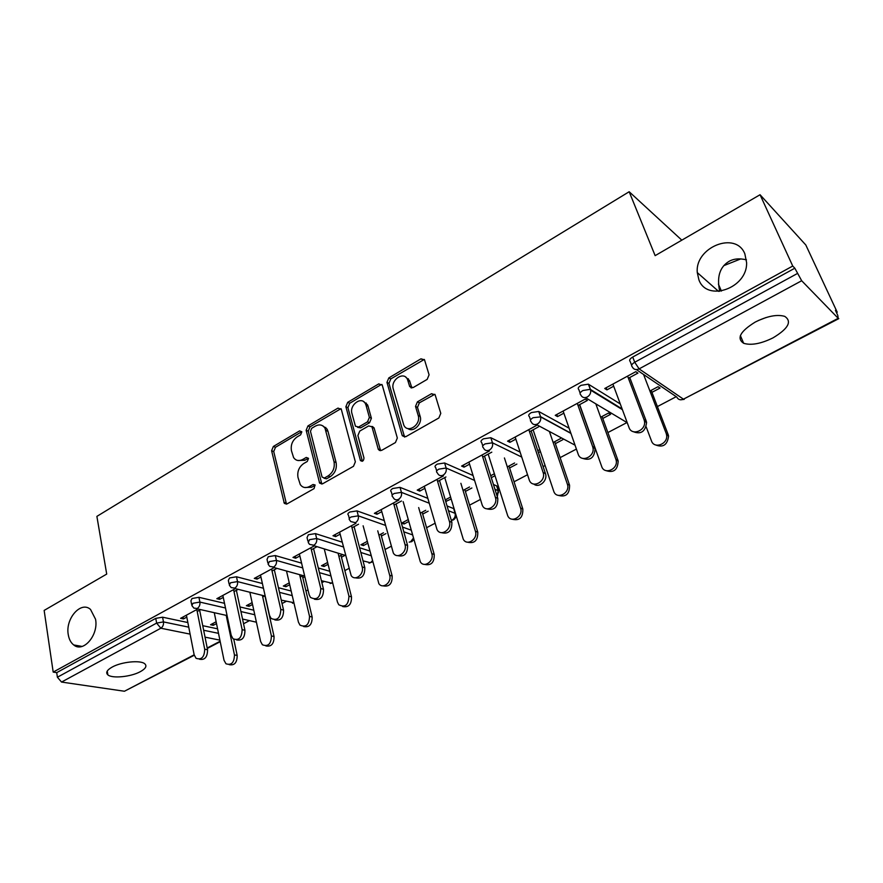 <?xml version="1.0" encoding="UTF-8"?>
<svg xmlns="http://www.w3.org/2000/svg" width="883" height="883" viewBox="0 0 883 883"><rect width="100%" height="100%" fill="white"/><g stroke="black" fill="none" stroke-linecap="round" stroke-linejoin="round"><path stroke-width="1.32" d="M95.552 619.248C98.764 635.054 83.223 653.166 73.697 644.943C70.828 642.703 69.017 639.259 68.256 634.612C65.176 618.641 80.982 600.617 90.53 609.447L95.552 619.248M744.855 253.863L746.599 262.626C747.537 288.355 706.687 302.405 698.883 279.734L697.294 272.604C694.689 247.372 735.782 230.573 744.855 253.863M765.98 317.56L758.276 320.54M301.854 431.831L299.613 430.882L273.366 446.467L271.6 450.727L284.315 503.343L287.085 503.884L314.039 488.63L315.065 484.955L313.012 484.502L309.491 486.5C305.717 488.376 302.648 487.747 300.275 484.612L297.99 477.416C297.096 471.522 299.028 466.875 303.774 463.487L307.251 461.478L308.52 458.42L306.246 457.438L302.77 459.447C298.995 461.368 295.937 460.76 293.609 457.626L291.434 450.672C290.562 444.877 292.472 440.286 297.163 436.886L300.606 434.855L301.854 431.831M746.455 259.834C739.424 258.167 733.563 258.719 728.883 261.467C719.7 267.119 716.654 277.063 719.722 291.313M723.751 265.673L740.815 258.885M755.208 322.085C740.219 331.357 736.367 338.432 743.663 343.299C751.19 345.584 760.98 343.774 773.022 337.858C788.298 328.653 792.217 321.5 784.777 316.379C777.139 314.171 767.283 316.07 755.208 322.085M112.174 667.073C106.909 670.076 105.474 672.669 107.869 674.877C112.196 678.751 130.971 676.853 140.309 671.676C145.728 668.663 147.196 666.014 144.724 663.751C140.452 659.932 121.479 661.82 112.174 667.073M427.184 379.381L429.083 374.811L424.524 359.845L420.97 358.818L388.818 377.913L386.964 382.383L402.14 435.275L405.761 436.71L438.851 417.979L440.783 413.354L435.142 394.811L431.511 393.708L417.416 401.853L415.518 406.412L418.178 415.418C421.368 424.756 407.427 433.995 403.785 425.043L393.299 389.05C390.209 379.9 404.083 370.617 407.549 379.602L409.69 386.577L413.178 387.56L427.184 379.381M53.19 672.095L44.15 610.418L106.711 574.082L96.887 516.378L629.171 191.732L655.142 255.651L760.053 194.735L792.735 266.037L53.19 672.095L56.711 672.636L57.395 677.228L156.633 623.089L155.761 618.365L56.711 672.636M341.335 409.414L337.99 408.089L307.946 425.937L306.147 430.264L319.624 483.122L322.604 483.785L353.487 466.301L355.352 461.831L341.335 409.414M347.703 402.328L378.774 383.873L382.262 385.165L397.328 438.012L395.429 442.56L381.655 450.363L378.343 449.48L371.931 426.765L368.652 425.926L359.756 431.081L357.902 435.529L363.973 457.957C363.675 461.036 362.494 461.886 360.43 460.54L345.882 406.721L347.703 402.328L349.734 403.255L380.772 384.856L378.774 383.873M681.808 240.165L629.171 191.732M194.26 655.252L124.437 691.246L61.534 682.062L57.395 677.228M760.053 194.735L805.815 244.999L837.227 312.218L836.488 312.604M792.735 266.037L794.832 268.211L801.676 280.739L838.21 318.31L837.79 315.408L835.428 310.341L837.227 312.218M676.246 396.688L657.405 406.577M626.963 422.56L607.879 432.56M576.4 449.083L560.131 457.626M545.098 465.518L543.1 466.566M527.526 474.734L514.049 481.798M499.359 489.513L498.144 490.153M480.429 499.447L469.568 505.153M435.021 523.277L426.588 527.703M391.191 546.279L385.032 549.502M348.873 568.475L344.845 570.595M324.138 581.467L321.876 582.648M307.99 589.932L305.959 591.003M286.247 601.345L282.052 603.542M249.536 620.606L243.542 623.762M212.902 623.497L213.267 625.307L210.562 624.734L216.136 621.764M183.057 616.996L183.432 618.939L180.585 618.332L197.825 608.994M227.141 615.915L226.401 616.312M213.267 625.307L216.512 623.597M183.432 618.939L186.799 617.129M197.196 611.5L200.651 609.634M580.12 393.156L578.851 389.602C577.537 388.476 578.277 387.052 581.069 385.33L588.354 384.171L620.263 403.939M631.632 365.308L630.197 361.533C628.972 360.319 629.811 358.818 632.725 357.03L634.722 362.251L797.294 273.564M794.832 268.211L632.725 357.03M155.761 618.365L162.582 617.195L187.858 622.537M202.737 625.683L217.582 628.817M602.769 418.465L610.583 414.326L608.486 413.067L600.661 417.229M563.862 413.167L557.537 416.588L555.252 415.319L585.164 399.105L587.394 400.441L578.045 405.496M482.769 445.915L481.732 442.615C480.374 441.621 480.948 440.352 483.465 438.807L490.838 437.725L520.109 452.118M491.29 477.67L494.988 475.705M509.59 467.957L516.875 464.083M514.612 463.001L507.306 466.886M494.381 473.763L490.683 475.727M469.557 464.171L464.039 467.162L461.588 466.069L489.392 451.003M482.736 457.041L491.798 452.151M392.229 495.164L391.301 491.798C390.131 490.904 390.639 489.8 392.803 488.487L400.032 487.372L427.791 498.343M447.052 505.948L454.028 508.751M408.189 519.612L401.61 523.111L404.072 523.994L408.73 521.511M422.692 514.105L428.156 511.191M425.749 510.275L420.264 513.189M381.776 511.654L376.975 514.259L374.381 513.321L398.917 500.032M394.061 505.01L401.478 501.003M307.88 541.08L307.041 537.626L308.366 534.745L315.463 533.608L342.163 542.162M359.602 547.758L369.778 551.014M327.615 562.471L321.467 565.738L324.039 566.489L328.09 564.336M341.456 557.239L345.076 555.319M342.527 554.535L338.917 556.456M299.878 555.959L295.695 558.222L292.99 557.427L314.359 545.849M311.346 549.756L317.041 546.676M229.094 583.972L228.344 580.44L229.536 577.946L236.489 576.787L262.406 583.531M278.432 587.714L291.169 591.025M252.13 602.625L246.368 605.683L249.039 606.323L252.527 604.469M264.668 595.959L262.715 596.985M223.267 597.394L219.657 599.347L216.843 598.685L235.386 588.641M234.017 591.588L238.167 589.336M191.622 604.38L190.916 600.804L192.041 598.486L198.94 597.316L224.514 603.321M239.944 606.941L253.785 610.197M260.938 577.018L257.052 579.127L254.293 578.398L274.205 567.603M272.041 571.014L276.942 568.365M289.271 582.868L283.322 586.036L285.937 586.72L289.701 584.723M302.803 577.769L304.834 576.687M302.957 575.584L300.209 577.052M267.825 562.89L267.03 559.392L268.289 556.709L275.308 555.562L301.6 563.155M318.288 567.979L329.812 571.301M340.132 534.182L335.65 536.61L332.99 535.749L355.915 523.332M351.997 527.769L358.531 524.237M367.24 541.389L360.882 544.778L363.399 545.595L367.736 543.277M381.401 536.025L385.915 533.63M383.443 532.78L378.917 535.186M349.326 518.52L348.432 515.109C347.361 514.27 347.836 513.233 349.845 512.019L357.008 510.893L384.204 520.562M402.482 527.063L411.147 530.142M424.9 488.332L419.745 491.125L417.218 490.109L443.465 475.893M437.615 481.456L445.937 476.952M445.727 501.5L451.125 499.005M465.396 491.423L471.864 487.99M469.513 486.986L463.034 490.44M450.551 497.074L445.253 499.899M436.688 470.981L435.705 467.648C434.447 466.71 434.977 465.518 437.317 464.094L444.613 462.99L473.056 475.518M493.442 484.491L496.842 485.992L497.284 487.394M515.849 439.138L509.944 442.328L507.57 441.158L536.4 425.529M529.513 431.743L538.718 426.765M538.431 452.637L540.418 451.577M555.352 443.652L562.901 439.646M560.705 438.476L553.155 442.504M539.756 449.624L537.78 450.683M530.551 419.988L529.425 416.621C528.034 415.573 528.674 414.226 531.356 412.571L538.707 411.467L569.105 428.211M613.685 386.213L606.93 389.867L604.745 388.498L635.804 371.666L637.923 373.101L628.42 378.244M651.941 392.361L660.031 388.056L658.034 386.71L649.921 391.026M249.039 606.323L248.631 604.48M219.657 599.347L219.249 597.383M285.937 586.72L285.507 584.866M257.052 579.127L256.611 577.14M324.039 566.489L323.575 564.612M295.695 558.222L295.22 556.213M363.399 545.595L362.902 543.696M335.65 536.61L335.143 534.59M404.072 523.994L403.531 522.085M376.975 514.259L376.423 512.217M446.125 501.654L445.551 499.734M419.745 491.125L419.149 489.061M464.039 467.162L463.409 465.087M509.944 442.328L509.259 440.242M557.537 416.588L556.809 414.469M606.93 389.867L606.146 387.736M297.77 460.473L304.867 460.264L302.77 459.447M306.246 457.438L308.333 458.244L304.867 460.264M304.602 487.504L311.6 487.261L309.491 486.5M313.012 484.502L315.11 485.275L311.6 487.261M299.613 430.882L301.699 431.743L275.485 447.284L273.719 451.544L286.489 504.127M341.004 408.652L310.021 426.809L308.222 431.125L321.842 484.072M311.721 428.266L310.463 431.301L322.063 477.008L324.392 478.034L328.145 475.904C333.046 472.471 334.999 467.747 334.028 461.754L325.01 428.233C322.637 424.734 319.425 424.017 315.397 426.092L311.721 428.266M323.995 478.211L326.478 478.829L324.392 478.034M322.891 425.926L327.074 429.105L327.968 431.301L336.103 462.571C337.074 468.553 335.121 473.266 330.231 476.699L326.478 478.829M381.953 384.458L380.772 384.856M371.743 426.456L374.16 428.211L380.595 450.716M349.734 403.255L347.913 407.648L362.405 461.235M366.026 405.253L365.496 403.873C361.82 395.683 349.138 404.789 351.953 413.542L355.452 426.213L358.641 426.997L367.527 421.831L369.381 417.372L366.026 405.253L368.045 406.191L367.516 404.811L363.752 401.743M357.637 427.35L360.683 427.88L358.641 426.997M368.045 406.191L371.401 418.277L369.547 422.736L360.683 427.88M405.694 377.129L409.513 380.606L411.875 387.968M407.88 428.542C413.376 433.001 422.736 423.763 420.142 416.368L418.178 415.418M434.855 394.282L419.381 402.814L417.482 407.372L420.142 416.368M424.326 359.436L390.805 378.906L388.95 383.377L404.591 437.085M214.271 612.692L224.028 660.274L225.949 663.762C231.412 665.561 234.249 662.614 234.459 654.91L237.174 655.429C237.152 662.581 234.514 665.661 229.249 664.667M234.459 654.91L226.203 615.374M237.174 655.429L233.796 639.347M186.412 615.175L194.139 654.733L196.048 658.299C201.556 660.131 204.437 657.107 204.713 649.215L207.56 649.756C207.483 657.129 204.779 660.285 199.448 659.215M199.635 610.175L207.56 649.756M196.81 609.546L204.713 649.215M249.856 592.261L260.628 641.488L262.372 644.756C268.123 646.941 271.136 644.005 271.401 635.959L274.061 636.533C274.083 643.828 271.346 646.952 265.849 645.915M271.401 635.959L262.361 595.385M274.061 636.533L265.01 596.047M286.5 571.014L298.41 622.096L299.955 625.098C306.015 627.725 309.205 624.822 309.536 616.378L312.152 617.007C312.207 624.469 309.37 627.647 303.631 626.544M309.536 616.378L299.635 574.667M312.152 617.007L302.361 575.904M324.249 548.895L337.438 602.051L338.763 604.745C345.121 607.879 348.52 605.01 348.94 596.157L351.5 596.842C351.6 604.48 348.642 607.703 342.626 606.522M348.94 596.157L338.079 553.166M351.5 596.842L340.981 555.363M363.123 525.804L378.862 583.652C382.703 589.535 391.942 582.394 389.679 575.241L392.173 576.003C392.306 583.84 389.215 587.107 382.913 585.815M389.679 575.241L377.747 530.826M392.173 576.003L380.893 534.127M403.156 501.643L420.319 561.787C424.039 568.42 434.326 561.158 431.809 553.619L434.237 554.447C434.392 562.515 431.158 565.826 424.546 564.38M431.809 553.619L418.663 507.57M434.237 554.447L422.14 512.184M222.858 595.429L231.214 635.363L232.957 638.707C238.752 640.926 241.81 637.912 242.13 629.656L244.933 630.263C244.889 637.791 242.097 640.992 236.523 639.877M236.379 590.308L244.933 630.263M233.587 589.612L242.13 629.656M260.496 575.032L269.514 615.352L271.059 618.42C277.163 621.091 280.419 618.1 280.805 609.447L283.553 610.109C283.553 617.802 280.651 621.058 274.823 619.888M274.326 569.778L283.553 610.109M271.589 569.027L280.805 609.447M299.392 553.961L309.127 594.656L310.441 597.405C316.854 600.595 320.308 597.648 320.794 588.553L323.498 589.281C323.531 597.162 320.496 600.473 314.403 599.204M313.542 548.564L323.498 589.281M310.86 547.747L320.794 588.553M339.613 532.162L351.169 575.595C355.021 581.621 364.425 574.259 362.173 566.93L364.811 567.725C364.878 575.815 361.721 579.171 355.319 577.802M326.07 428.674L325.739 427.427M354.094 526.632L364.811 567.725M351.467 525.738L362.173 566.93M381.224 509.612L393.31 552.979C397.052 559.778 407.527 552.272 405.01 544.546L407.582 545.418C407.681 553.74 404.37 557.14 397.648 555.639M379.348 450.507L379.16 449.833M372.891 427.195L372.714 426.555M366.566 404.37L366.191 403.034M396.059 503.928L407.582 545.418M393.498 502.968L405.01 544.546M444.745 477.593L463.222 539.105C466.743 546.555 478.2 539.215 475.407 531.235L477.769 532.14C477.946 540.462 474.546 543.818 467.593 542.195M475.407 531.235L460.882 483.31M477.769 532.14L464.811 489.491M424.304 486.279L436.975 529.491C440.507 537.129 452.184 529.535 449.392 521.356L451.886 522.306C451.997 530.893 448.52 534.347 441.456 532.659M410.992 387.847L410.772 387.129M408.73 380.209L408.299 378.73M439.502 480.429L451.886 522.306M437.008 479.392L449.392 521.356M488.167 454.116L507.648 515.573C510.871 523.884 523.663 516.511 520.562 508.067L522.835 509.038C523.023 517.648 519.447 521.036 512.118 519.193M520.562 508.067L504.425 457.946M522.835 509.038L508.961 466.003M468.917 462.096L482.228 505.109C485.451 513.63 498.498 505.981 495.385 497.328L497.802 498.354C497.924 507.239 494.259 510.727 486.809 508.818M484.502 456.092L497.802 498.354M482.085 454.966L495.385 497.328M533.111 429.8L553.707 491.169C556.489 500.308 570.672 493.089 567.372 484.149L569.568 485.197C569.656 494.094 565.871 497.471 558.211 495.341M567.339 484.05L549.392 431.478M569.535 485.109L554.679 441.688M515.164 437.041L529.193 479.789C531.974 489.16 546.445 481.665 543.133 472.493L545.462 473.608C548.045 480.518 539.049 488.542 533.807 484.061M531.147 430.86L545.429 473.52M528.818 429.646L543.1 472.394M579.667 404.624L601.665 466.434C604.391 475.374 618.674 469.016 616.08 459.944L615.837 459.16L617.945 460.297L618.177 461.092C617.659 469.988 613.586 473.156 605.937 470.584M615.837 459.16L595.815 403.84M617.945 460.297L602.051 416.489M563.122 411.048L578.144 454.083C580.871 463.255 595.451 456.643 592.857 447.328L592.614 446.522L594.844 447.736L595.087 448.542C594.502 457.736 590.308 461.003 582.526 458.343M579.524 404.69L594.844 447.736M577.283 403.376L592.614 446.522M646.157 426.842L651.455 440.871C654.226 449.502 668.431 443.906 666.577 434.844L666.168 433.321L668.166 434.568L668.574 436.081C667.405 444.977 663.012 447.902 655.396 444.855M666.168 433.321L643.575 374.48M668.166 434.568L651.168 390.363M612.901 384.083L629.016 427.504C631.798 436.357 646.323 430.507 644.458 421.202L644.049 419.646L646.179 420.959L646.588 422.516C645.341 431.71 640.826 434.734 633.067 431.588M629.745 377.527L646.179 420.959M627.603 376.114L644.049 419.646M124.437 691.246L194.15 654.822M207.207 648.001L220.132 641.246M219.9 640.142L205.033 637.14M190.121 634.126L160.849 628.221L61.534 682.062M162.582 617.195L163.465 621.908C163.763 624.711 162.891 626.82 160.849 628.221L156.633 623.089L163.465 621.908L188.752 627.162M801.676 280.739L639.115 368.884L683.442 399.171L838.21 318.31M636.4 369.602L676.764 397.041C678.166 399.712 680.385 400.429 683.442 399.171L838.784 318.642M634.722 362.251L639.115 368.884C635.926 370.253 633.608 369.536 632.173 366.732C630.948 365.529 631.798 364.039 634.722 362.251M203.653 630.252L218.509 633.343M198.94 597.316L199.889 602.085L192.991 603.255L191.854 605.561L193.896 608.111L197.229 608.486C199.326 607.051 200.22 604.91 199.889 602.085L225.485 607.99M256.412 622.206L242.527 619.038M240.927 611.555L254.779 614.756M236.489 576.787L237.527 581.599L263.454 588.244M279.492 592.361L292.24 595.628M275.308 555.562L276.423 560.418L302.726 567.901M319.436 572.659L330.959 575.937M315.463 533.608L316.666 538.509L343.388 546.952M360.838 552.471L371.015 555.683M357.008 510.893L358.31 515.838L385.518 525.396M403.807 531.809L412.471 534.855M400.032 487.372L401.434 492.361L429.204 503.211M448.465 510.727L455.087 513.321L453.674 508.575M444.613 462.99L446.125 468.023L474.568 480.418M494.955 489.292L498.2 490.705L496.688 485.915M490.838 437.725L492.449 442.802L521.732 457.052M575.032 445.164L536.279 424.48M538.785 411.5L540.528 416.633L570.848 433.178M627.239 422.725L585.429 397.604M588.575 384.282L590.44 389.458L622.118 408.939M230.551 582.758L229.359 585.241L231.169 587.592L234.812 588.111C236.986 586.621 237.891 584.458 237.527 581.599L230.551 582.758M293.884 602.703L281.269 600.109M269.392 561.566L268.134 564.237L269.701 566.356L273.675 567.041C275.915 565.517 276.832 563.299 276.423 560.418L269.392 561.566M332.538 582.272L331.423 583.1L321.401 580.705M309.558 539.656L308.222 542.515L309.536 544.358L313.862 545.253C316.18 543.674 317.107 541.422 316.666 538.509L309.558 539.656M372.372 560.826L370.419 562.725L363.023 560.86M351.136 516.974C349.116 518.189 348.642 519.204 349.712 520.043L350.75 521.566L355.452 522.692C357.847 521.069 358.807 518.785 358.31 515.838L351.136 516.974M410.705 541.676L413.387 538.133M394.193 493.476C392.019 494.8 391.511 495.893 392.681 496.776L393.421 497.924C394.657 499.855 396.368 500.33 398.531 499.337C401.003 497.67 401.975 495.341 401.434 492.361L394.193 493.476M455.264 515.407L455.794 514.679M455.44 513.498L455.087 513.321C455.65 516.158 454.734 518.354 452.339 519.921M438.807 469.138C436.467 470.562 435.926 471.743 437.184 472.67L437.637 473.409C438.895 475.639 440.738 476.213 443.167 475.142C445.727 473.409 446.71 471.036 446.125 468.023L438.807 469.138M498.409 492.725L498.2 490.705L497.074 496.036M485.076 443.895C482.56 445.44 481.975 446.699 483.332 447.681L483.498 447.979C484.745 450.529 486.721 451.213 489.436 450.043C492.096 448.266 493.1 445.849 492.449 442.802L485.076 443.895M533.078 417.703C530.407 419.348 529.756 420.694 531.147 421.743C532.405 424.502 534.513 425.253 537.46 424.006C540.109 422.262 541.158 419.889 540.606 416.886L533.078 417.703M582.923 390.518C580.131 392.229 579.391 393.641 580.694 394.767C582.04 397.549 584.248 398.277 587.305 396.975C589.888 395.33 591.003 393.056 590.639 390.154L590.23 389.337L582.923 390.518M286.015 503.1L283.885 502.372M273.719 451.544L271.6 450.727M275.485 447.284L273.366 446.467M321.368 483.067L319.271 482.295M308.222 431.125L306.147 430.264M310.021 426.809L307.946 425.937M340.043 409.006L337.99 408.089M330.231 476.699L328.145 475.904M336.103 462.571L334.028 461.754M327.968 431.301L325.904 430.429M380.143 449.767L378.112 448.906M374.16 428.211L372.14 427.306M362.284 460.915L360.242 460.076M347.913 407.648L345.882 406.721M369.547 422.736L367.527 421.831M371.401 418.277L369.381 417.372M411.533 387.229L409.569 386.246M409.833 381.478L407.869 380.485M417.482 407.372L415.518 406.412M419.381 402.814L417.416 401.853M433.465 394.701L431.511 393.708M404.138 436.169L402.14 435.275M388.95 383.377L386.964 382.383M390.805 378.906L388.818 377.913M422.913 359.867L420.97 358.818M73.697 644.943L82.13 646.433M718.42 284.105L721.4 291.092M740.384 335.606L743.663 343.299M107.24 671.069L107.869 674.877M207.295 648.442L220.22 641.698M196.666 608.74L227.074 615.561M234.249 588.354L265.209 596.091M292.461 603.199L293.973 603.056M273.101 567.294L304.679 576.058M330.132 583.486L332.703 582.946M313.277 545.506L345.562 555.473M369.006 563.144L372.637 561.853M409.171 542.118L411.809 541.632L413.785 539.546M451.334 520.429L453.398 519.91C455.738 518.376 456.39 516.213 455.352 513.442L453.939 508.696M496.842 485.992L498.354 490.782L497.317 496.82M570.937 433.432L540.606 416.886L538.707 411.467M622.394 409.657L590.639 390.154L588.354 384.171M680.65 399.811L684.226 399.359M286.445 504.072L284.315 503.343M321.721 483.895L319.624 483.122M327.074 429.105L325.01 428.233M380.363 450.341L378.343 449.48M373.951 427.67L371.931 426.765M362.251 461.279L360.43 460.54M367.516 404.811L365.496 403.873M411.655 387.56L409.69 386.577M409.513 380.606L407.549 379.602M404.315 436.632L402.317 435.738M697.294 272.604L718.574 291.39M569.568 485.197L567.372 484.149M543.133 472.493L545.462 473.608M618.177 461.092L616.08 459.944M592.857 447.328L595.087 448.542M668.574 436.081L666.577 434.844M644.458 421.202L646.588 422.516"/></g></svg>
